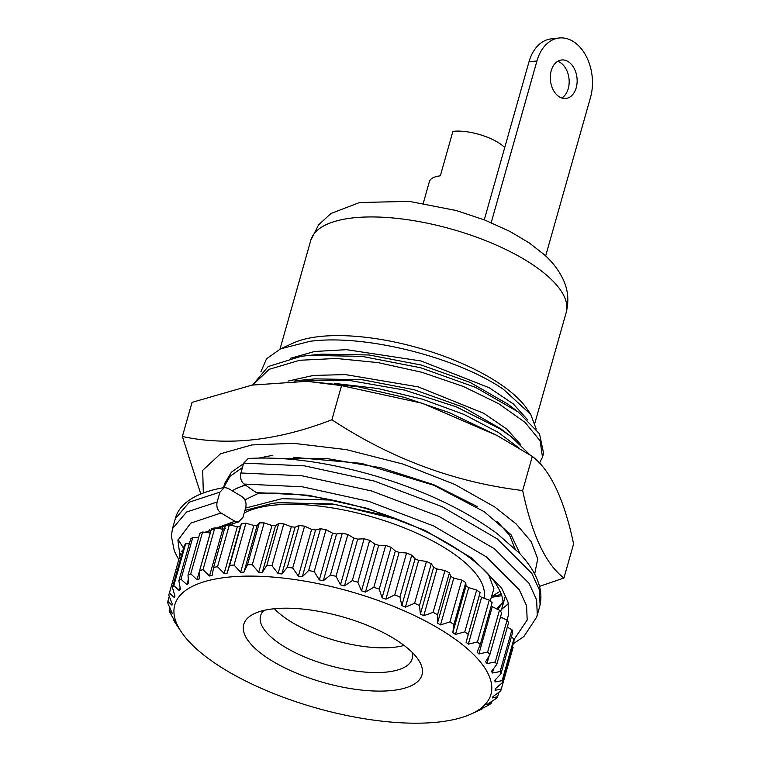 <?xml version="1.0" encoding="UTF-8"?>
<svg xmlns="http://www.w3.org/2000/svg" width="760" height="760" viewBox="0 0 760 760"><rect width="100%" height="100%" fill="white"/><g stroke="black" fill="none" stroke-linecap="round" stroke-linejoin="round"><path stroke-width="1.14" d="M392.663 690.431A92.615 34.2 15.8 0 1 276.773 663.66A92.615 34.2 15.8 0 1 254.79 613.434A92.615 34.2 15.8 0 1 273.068 608.864A92.615 34.2 15.8 0 1 418.342 659.708A92.615 34.2 15.8 0 1 392.663 690.431M263.938 610.403A78.793 29.098 -164.2 0 0 260.547 615.837A78.793 29.098 -164.2 0 0 301.701 655.7A78.793 29.098 -164.2 0 0 387.239 671.992A78.793 29.098 -164.2 0 0 412.186 658.739A78.793 29.098 -164.2 0 0 412.138 652.336M274.408 608.722A78.793 29.098 -164.2 0 0 394.231 647.264A78.793 29.098 -164.2 0 0 404.101 645.43M226.793 577.306A164.293 60.676 15.8 0 1 432.373 624.806A164.293 60.676 15.8 0 1 471.371 713.906A164.293 60.676 15.8 0 1 438.938 722A164.293 60.676 15.8 0 1 181.232 631.807A164.293 60.676 15.8 0 1 226.793 577.306M217.521 566.732L229.358 524.885L225.454 525.511L213.617 567.359A172.795 63.811 15.8 0 1 217.521 566.732L224.133 573.496L225.625 573.334L227.126 573.163L229.653 565.373A172.795 63.811 15.8 0 1 234.052 565.069L240.625 572.242L243.941 572.147L247.494 564.699A172.795 63.811 15.8 0 1 252.301 564.737L258.713 572.27L262.295 572.422L266.836 565.345A172.795 63.811 15.8 0 1 271.976 565.725L278.074 573.582L281.865 573.971L287.337 567.302A172.795 63.811 15.8 0 1 292.724 568.014L298.395 576.146L302.319 576.764L308.665 570.542A172.795 63.811 15.8 0 1 314.194 571.567L319.314 579.918L323.313 580.764L330.438 575.006A172.795 63.811 15.8 0 1 336.024 576.336L340.47 584.839L344.479 585.894L352.288 580.621A172.795 63.811 15.8 0 1 357.837 582.226L361.522 590.833L365.465 592.078L373.844 587.281A172.795 63.811 15.8 0 1 379.249 589.133L382.09 597.778L385.899 599.193L394.734 594.88A172.795 63.811 15.8 0 1 399.912 596.952L401.831 605.568L405.441 607.126L414.599 603.288A172.795 63.811 15.8 0 1 419.472 605.539L420.394 614.061L423.757 615.742L433.115 612.351A172.795 63.811 15.8 0 1 437.579 614.755L437.484 623.124L440.534 624.891L449.939 621.927A172.795 63.811 15.8 0 1 453.929 624.435L452.798 632.595L455.477 634.419L464.806 631.855A172.795 63.811 15.8 0 1 468.255 634.419L466.07 642.304L468.331 644.167L477.441 641.943A172.795 63.811 15.8 0 1 480.291 644.528L477.071 652.108L478.885 653.952L487.654 652.042A172.795 63.811 15.8 0 1 489.839 654.607L485.621 661.808L486.951 663.622L495.244 661.969A172.795 63.811 15.8 0 1 496.745 664.458L491.578 671.27L492.394 673.018L500.099 671.555A172.795 63.811 15.8 0 1 500.887 673.93L494.817 680.304L495.131 681.957L502.122 680.637A172.795 63.811 15.8 0 1 502.189 682.86L495.311 688.769L495.092 690.298L501.296 689.063A172.795 63.811 15.8 0 1 501.286 689.101A172.795 63.811 15.8 0 1 500.622 691.087L493.031 696.531L492.29 697.908L497.619 696.673A172.795 63.811 15.8 0 1 496.233 698.478L486.78 704.634L491.159 703.361A172.795 63.811 15.8 0 1 489.079 704.9L480.377 709.375L478.648 710.381L482.03 708.994A172.795 63.811 15.8 0 1 480.681 709.621L471.371 713.906M260.889 371.849L266.513 358.834L280.526 348.868L293.047 343.121A132.706 49.011 15.8 0 1 319.238 336.575A132.706 49.011 15.8 0 1 500.536 384.322A132.706 49.011 15.8 0 1 527.402 409.431L530.708 414.39L536.227 429.105M280.526 348.868L309.795 341.354C365.161 333.706 457.748 357.722 503.405 389.32L530.708 414.39M252.899 384.949L269.144 369.322L299.763 360.269L336.281 358.473L378.204 362.634L421.791 372.267L463.182 386.403L498.664 403.674L525.093 422.408L540.142 440.838L542.478 457.197L539.505 463.153M542.478 457.197L543.581 453.311L539.505 433.827L518.149 411.91L475.646 387.419L420.612 367.745L361.94 356.364L309.101 355.385L300.865 356.383L268.204 366.558L252.605 385.006M500.147 591.251L493.041 595.65M496.954 521.16L509.703 535.458L515.024 548.767M278.094 458.356L326.601 458.498L381.064 467.799L433.827 484.728L477.479 506.683M334.609 383.401L377.967 388.512L422.446 399.209L463.894 414.39L498.465 432.516L519.526 448.438M530.119 455.002L511.081 436.591L499.567 428.63L456.456 406.904L404.367 390.051L350.445 380.617L302.109 380.114L294.652 380.988M245.584 485.155A149.292 55.138 -164.2 0 0 235.381 488.984L232.227 490.827M245.148 484.842L235.381 488.984M223.554 487.673L230.118 476.254L242.45 467.552M272.878 455.278L259.084 458.033M243.552 463.666L231.429 472.159L224.798 483.255L223.696 487.141M483.892 598.206A131.318 48.497 -164.2 0 0 414.314 532.086A131.318 48.497 -164.2 0 0 272.565 505.295A131.318 48.497 -164.2 0 0 244.207 512.971M490.19 600.913L493.924 588.715L488.509 574.456M398.753 519.774L336.186 504.678L279.794 502.493L272.023 503.453L244.919 510.425M232.855 523.042A131.318 48.497 -164.2 0 0 231.667 525.417M230.84 523.488L230.232 525.084M228.38 525.036L228.427 524.086M244.881 499.861L258.286 493.411M221.72 526.243L223.193 529.131M482.03 708.994L482.182 708.462M491.159 703.361L491.767 701.186M497.619 696.673L498.836 692.389M513.114 647.292L512.42 646.674M501.296 689.063L513.133 647.216L501.286 689.101M502.189 682.86L514.026 641.012L513.969 638.799L511.309 637.079M502.122 680.637L513.969 638.799M500.887 673.93L512.725 632.082L511.936 629.717L507.3 627.161M500.099 671.555L511.936 629.717M496.745 664.458L508.592 622.611L507.081 620.131L500.194 616.854M495.244 661.969L507.081 620.131M489.839 654.607L501.685 612.76L499.491 610.204L491.14 606.176M487.654 652.042L499.491 610.204M480.291 644.528L492.128 602.689L489.288 600.106L481.565 597.389L479.303 595.536L480.092 592.572L468.255 634.419M477.441 641.943L489.288 600.106M464.806 631.855L476.644 590.007L480.092 592.572M453.929 624.435L465.776 582.597L461.776 580.089L453.767 578.113L450.718 576.346L449.416 572.917L444.952 570.513L436.99 568.964L433.637 567.283L431.309 563.702L426.445 561.44L418.684 560.348L415.065 558.79L411.758 555.114L406.572 553.033L399.133 552.415L395.323 551L391.096 547.295L385.681 545.433L378.698 545.3L374.756 544.056L369.673 540.379L364.125 538.774L357.713 539.125L353.713 538.07L347.861 534.489L342.276 533.168L336.547 533.995L332.548 533.14L326.03 529.73L320.501 528.703L315.552 529.995L311.628 529.369L304.56 526.167L299.183 525.464L295.099 527.193L291.308 526.803L283.812 523.878L278.673 523.497L275.528 525.644L271.947 525.502L264.147 522.889L259.341 522.851L257.174 525.378L253.869 525.464L245.888 523.231L241.49 523.526L240.359 526.385L237.376 526.718L229.358 524.885M449.939 621.927L461.776 580.089M437.579 614.755L449.416 572.917M433.115 612.351L444.952 570.513M419.472 605.539L431.309 563.702M414.599 603.288L426.445 561.44M399.912 596.952L411.758 555.114M394.734 594.88L406.572 553.033M379.249 589.133L391.096 547.295M373.844 587.281L385.681 545.433M357.837 582.226L369.673 540.379M352.288 580.621L364.125 538.774M336.024 576.336L347.861 534.489M330.438 575.006L342.276 533.168M314.194 571.567L326.03 529.73M308.665 570.542L320.501 528.703M292.724 568.014L304.56 526.167M287.337 567.302L299.183 525.464M271.976 565.725L283.812 523.878M266.836 565.345L278.673 523.497M252.301 564.737L264.147 522.889M247.494 564.699L259.341 522.851M234.052 565.069L245.888 523.231M229.653 565.373L241.49 523.526M203.005 569.667L214.843 527.829L211.498 528.779L199.652 570.627A172.795 63.811 15.8 0 1 203.005 569.667L209.513 576.004L222.756 529.226L214.843 527.829M190.75 573.857L202.587 532.01L199.851 533.273L188.005 575.111A172.795 63.811 15.8 0 1 190.75 573.857L197.02 579.718L210.254 532.95L202.587 532.01M180.956 579.206L192.802 537.358L190.722 538.897L178.875 580.744A172.795 63.811 15.8 0 1 180.956 579.206L186.865 584.592L188.309 579.5M173.802 585.628L185.649 543.78L184.262 545.585L172.416 587.423A172.795 63.811 15.8 0 1 173.802 585.628L179.218 590.539L180.101 587.413M181.232 631.807L174.791 622.126A172.795 63.811 15.8 0 1 173.289 619.647L175.674 622.706L169.936 612.541A172.795 63.811 15.8 0 1 169.148 610.175L172.425 613.662L167.912 603.459A172.795 63.811 15.8 0 1 167.855 601.245L171.931 605.197L172.149 603.668L168.739 595.042A172.795 63.811 15.8 0 1 168.758 595.004A172.795 63.811 15.8 0 1 169.413 593.019L180.585 553.204M167.855 601.245L169.243 596.325M169.148 610.175L169.898 607.534M173.289 619.647L173.546 618.744M213.617 567.359L212.125 575.434L209.513 576.004M199.652 570.627L199.215 578.93L197.02 579.718M188.005 575.111L188.603 583.585L186.865 584.592M178.875 580.744L180.462 589.332L179.218 590.539M172.416 587.423L174.952 596.068L174.211 597.445L169.413 593.019M287.992 381.111L313.329 375.449L345.315 374.585L418.304 386.878L483.74 413.307L506.882 429.134L520.828 444.733M290.31 358.349L314.564 351.49L346.437 349.666L421.097 360.99L489.174 387.714L513.361 403.969L527.801 419.995M517.256 411.245L507.832 404.111L470.24 382.47L421.373 365.056L369.123 354.986L321.936 354.141L309.101 355.385M511.081 436.591L500.783 428.792L463.182 407.16L414.323 389.776L362.111 379.705L314.963 378.869L302.109 380.114M182.714 551.057L181.25 551.171M189.344 543.77L185.649 543.78M198.588 537.728L192.802 537.358M225.368 528.656L222.756 529.226M476.644 590.007L468.711 587.642L466.032 585.817L465.776 582.597M277.238 502.759L332.281 503.928L389.719 516.372M332.51 500.108L282.026 498.674L245.594 508.05M230.698 523.517L230.005 525.778M174.211 597.445L174.772 595.46M224.133 573.496L237.376 526.718M227.126 573.163L240.359 526.385M240.625 572.242L253.869 525.464M243.941 572.147L257.174 525.378M258.713 572.27L271.947 525.502M262.295 572.422L275.528 525.644M278.074 573.582L291.308 526.803M281.865 573.971L295.099 527.193M298.395 576.146L311.628 529.369M302.319 576.764L315.552 529.995M319.314 579.918L332.548 533.14M323.313 580.764L336.547 533.995M340.47 584.839L353.713 538.07M344.479 585.894L357.713 539.125M361.522 590.833L374.756 544.056M365.465 592.078L378.698 545.3M382.09 597.778L395.323 551M385.899 599.193L399.133 552.415M401.831 605.568L415.065 558.79M405.441 607.126L418.684 560.348M420.394 614.061L433.637 567.283M423.757 615.742L436.99 568.964M437.484 623.124L450.718 576.346M440.534 624.891L453.767 578.113M452.798 632.595L466.032 585.817M455.477 634.419L468.711 587.642M466.07 642.304L479.303 595.536M468.331 644.167L481.565 597.389M478.885 653.952L492.119 607.173M486.951 663.622L489.193 655.728M492.394 673.018L493.667 668.524M495.131 681.957L495.919 679.164M495.092 690.298L495.586 688.531M504.744 147.507A34.561 12.758 -164.2 0 0 452.912 131.347L440.325 175.845A34.561 12.758 -164.2 0 0 429.381 181.659L423.272 203.243M561.792 98.002A19.352 13.328 83.6 0 0 568.252 88.626A19.352 13.328 83.6 0 0 557.688 61.313M551.228 70.689A19.352 13.328 -96.4 0 1 561.573 59.983A19.352 13.328 -96.4 0 1 574.17 68.4A19.352 13.328 -96.4 0 1 576.222 87.732A19.352 13.328 -96.4 0 1 565.877 98.448A19.352 13.328 -96.4 0 1 553.28 90.022A19.352 13.328 -96.4 0 1 551.228 70.689M545.651 255.968L590.501 97.48A41.467 28.566 83.6 0 0 586.102 56.041A41.467 28.566 83.6 0 0 559.113 38A41.467 28.566 83.6 0 0 536.95 60.952L491.197 222.651M559.113 38L551.152 38.893A41.467 28.566 83.6 0 0 528.979 61.845L484.272 219.849M492.812 596.258L501.4 594.386M534.669 574.047L537.728 558.79L531.126 541.557L516.078 523.849L494.845 507.053L454.879 484.471L403.104 464.094L346.247 449.616L293.712 443.337L251.864 444.942L220.523 453.758L202.692 470.354L203.319 492.917M492.442 597.17L501.809 595.678M539.495 586.378L563.939 578.037C545.822 564.253 532.067 535.087 522.661 490.542C454.708 482.334 391.115 458.736 331.892 419.767C277.695 440.724 227.857 446.3 182.381 436.487L200.754 493.933M563.939 578.037L573.6 543.903C564.195 499.339 550.439 470.174 532.323 456.409L497.04 435.48L422.351 403.275L341.544 385.633L307.012 381.301L252.063 385.101L192.042 402.353L182.381 436.487M293.731 457.33L361.351 463.353L433.969 485.308L484.177 511.679L511.024 534.726L520.087 553.954M497.04 435.48L449.198 412.585L404.263 397.347L358.007 386.783L307.012 381.301M331.892 419.767L341.544 385.633M522.661 490.542L532.323 456.409M243.703 463.106L304.684 465.88L374.357 481.08L442.035 506.654L497.344 538.973L531.8 573.372L539.429 589.95L540.075 604.865L539.524 607.154C541.614 599.497 541.31 591.536 538.593 583.271C535.192 573.078 528.675 562.942 519.052 552.852L497.078 533.558C464.844 509.903 424.593 490.789 376.333 476.206C328.272 462.203 285.57 456.304 248.235 458.508L243.703 463.106L240.91 472.995C239.951 477.717 240.996 481.403 244.055 484.063A1222.384 828.486 84.3 0 0 256.281 492.594L259.074 493.439C289.275 491.748 324.52 496.679 364.828 508.221C407.141 520.913 442.101 537.424 469.727 557.755C481.089 566.342 489.582 574.655 495.197 582.711C506.72 600.865 501.951 604.913 502.208 607.259L500.583 611.448M219.925 492.138L224.418 487.531L227.981 488.262L241.88 496.556C245.376 499.158 246.667 502.816 245.746 507.528L242.943 517.417L238.421 522.025L234.887 521.274L220.989 512.99C217.493 510.397 216.21 506.739 217.123 502.028L219.925 492.138L189.42 502.113L175.275 518.767C178.429 505.799 192.423 492.983 224.418 487.531M534.109 265.658A132.706 49.011 15.8 0 1 566.19 312.483C569.107 300.96 568.1 289.949 563.169 279.452C558.704 270.113 552.339 261.801 544.084 254.514L529.34 242.991L509.969 231.458L484.851 220.077L456.342 210.539L409.288 201.381L359.594 202.511L330.98 213.465L318.544 224.922L310.812 240.217A132.706 49.011 15.8 0 1 352.82 217.911A132.706 49.011 15.8 0 1 534.109 265.658M536.95 60.952L528.979 61.845M539.524 607.154L536.721 617.044L523.925 636.462L513.218 643.862M183.521 548.188L178.087 539.353M508.383 603.678L501.448 609.491M502.854 602.575L497.562 609.406M256.281 492.594L308.199 495.206L367.536 508.421L425.163 530.48L472.255 558.286L501.562 587.86L508.022 602.129L508.544 614.963L506.958 620.065M204.953 532.294L234.887 521.274M244.055 484.063L302.319 486.789L368.885 501.4L433.542 525.92L486.39 556.88L519.298 589.827L526.575 605.72L527.183 620.008L514.007 639.568M179.939 555.484L177.897 540.236L190.741 523.156L220.989 512.99M240.91 472.995L301.891 475.769L371.555 490.969L439.233 516.543L494.551 548.862L528.998 583.262L536.626 599.839L537.272 614.755L536.721 617.044M178.771 559.616L174.344 551.142L171.361 536.104L172.472 528.656L186.627 512.003L217.123 502.028M534.973 422.788L566.19 312.483M279.993 349.115L310.812 240.217M502.854 602.119L496.328 608.903M505.001 597.379L502.198 607.269M209.608 529.197L208.611 532.741M217.189 528.238L238.421 522.025M172.482 528.656L175.275 518.767"/></g></svg>
